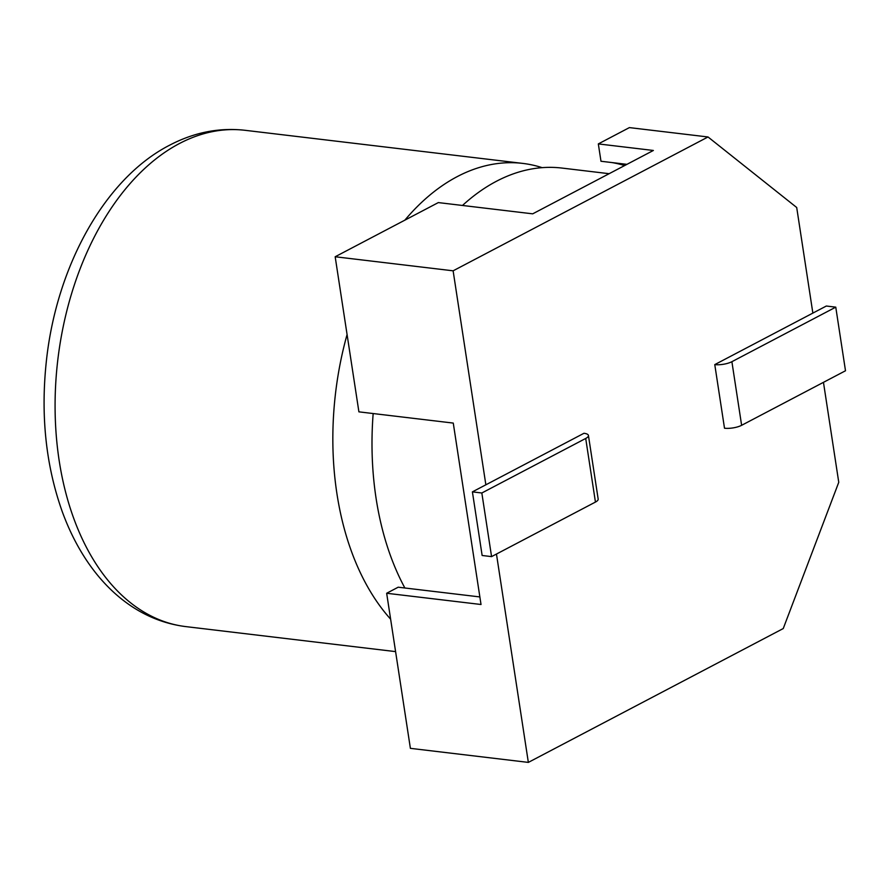<?xml version="1.0" encoding="UTF-8"?>
<svg xmlns="http://www.w3.org/2000/svg" width="890" height="890" viewBox="0 0 890 890"><rect width="100%" height="100%" fill="white"/><g stroke="black" fill="none" stroke-linecap="round" stroke-linejoin="round"><path stroke-width="1.33" d="M724.505 428.224L714.77 364.611L826.332 306.026L835.766 307.15L845.5 370.763L741.626 425.309A12.304 3.805 171.3 0 1 724.505 428.224M626.927 164.35L600.984 161.257L598.325 143.913L653.371 150.466L532.698 213.834L438.325 202.586L335.174 256.754L453.121 270.816L708.017 136.971L796.706 207.504L812.859 313.091M453.121 270.816L485.862 484.805L472.401 491.87L482.135 555.482L491.569 556.617L481.835 492.993L472.401 491.87M588.435 435.466L598.169 499.079A12.304 3.805 171.3 0 1 595.443 502.071L585.709 438.459A12.304 3.805 -8.7 0 0 588.435 435.466A12.304 3.805 -8.7 0 0 583.962 433.285L485.862 484.805M496.464 554.047L528.349 762.396L783.245 628.551L838.758 482.302L823.461 382.333M708.017 136.971L629.386 127.604L598.325 143.913M335.174 256.754L358.904 411.848L453.266 423.084L481.023 604.499L386.661 593.263L410.39 748.345L528.349 762.396M479.866 596.934L398.197 587.2L386.661 593.263M612.064 162.581A261.449 166.063 -83.2 0 1 624.635 165.551M585.709 438.459L481.835 492.993M595.443 502.071L491.569 556.617M714.77 364.611A12.304 3.805 -8.7 0 0 731.892 361.696L835.766 307.15M609.138 173.695L561.946 168.065A249.923 158.732 96.8 0 0 496.409 181.282A249.923 158.732 96.8 0 0 462.489 205.468M373.166 413.539A249.923 158.732 96.8 0 0 404.872 587.99M542.132 167.654A249.923 158.732 96.8 0 0 522.786 163.404A249.923 158.732 96.8 0 0 457.249 176.609A249.923 158.732 96.8 0 0 404.839 220.175M347.078 334.54A249.923 158.732 96.8 0 0 390.632 619.184M731.892 361.696L741.626 425.309M185.865 626.616C159.444 623.278 135.647 612.064 114.454 592.974C103.618 583.161 93.917 571.647 85.329 558.453C76.117 544.257 68.374 528.527 62.122 511.261C45.779 465.114 40.551 414.951 46.402 360.762C56.571 265.988 105.053 178.267 169.623 145.192C194.131 132.365 219.263 127.403 245.028 130.296A249.923 158.732 96.8 0 0 179.491 143.501A249.923 158.732 96.8 0 0 55.113 410.78A249.923 158.732 96.8 0 0 185.865 626.616L395.594 651.614M245.028 130.296L522.786 163.404"/></g></svg>
